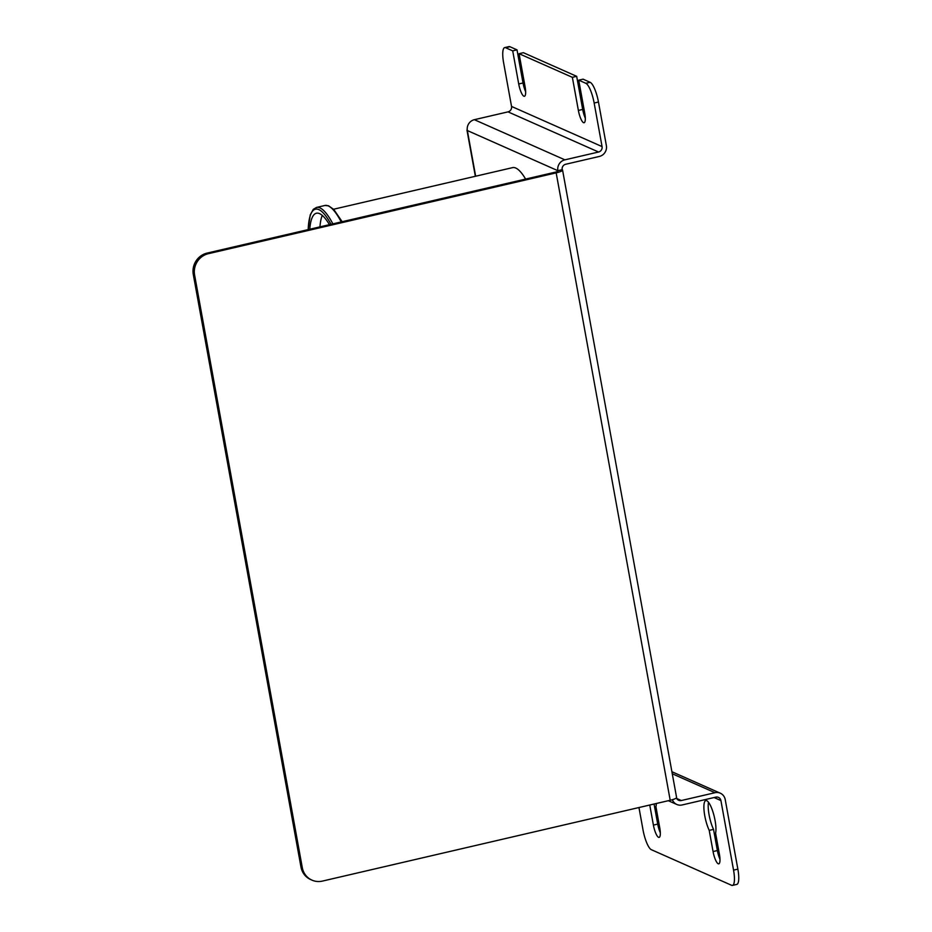 <?xml version="1.0" encoding="UTF-8"?>
<svg xmlns="http://www.w3.org/2000/svg" width="932" height="932" viewBox="0 0 932 932"><rect width="100%" height="100%" fill="white"/><g stroke="black" fill="none" stroke-linecap="round" stroke-linejoin="round"><path stroke-width="1.4" d="M737.864 869.137L733.554 870.139A18.011 4.578 76.9 0 1 732.494 885.4L736.804 884.398A18.011 4.578 -103.1 0 0 737.864 869.137L725.224 799.563A9.145 8.691 113.9 0 0 714.995 792.713L681.315 800.53A4.578 4.345 -66.1 0 1 676.422 797.885M732.494 885.4A18.011 4.578 76.9 0 1 731.573 885.284L651.352 849.693A18.011 4.578 76.9 0 1 643.033 829.981L638.956 807.531M733.554 870.139L720.914 800.565A4.578 4.345 113.9 0 0 715.799 797.14L682.131 804.957A9.145 8.691 113.9 0 1 672.345 799.714M656.291 803.501A18.011 4.578 76.9 0 1 655.93 806.739L659.774 827.931A11.172 2.831 76.9 0 1 659.122 837.39A11.172 2.831 76.9 0 1 653.402 825.1L649.755 805.027M715.59 833.208L719.434 854.388A11.172 2.831 76.9 0 1 718.782 863.848A11.172 2.831 76.9 0 1 713.062 851.557L709.217 830.377A18.011 4.578 76.9 0 1 704.173 811.76A18.011 4.578 76.9 0 1 705.839 800.576A18.011 4.578 76.9 0 1 713.271 812.949A18.011 4.578 76.9 0 1 715.59 833.208M562.567 170.067L676.585 797.477A9.145 1.666 169.7 0 1 670.201 800.273L322.425 881.089A18.011 17.114 -66.1 0 1 311.952 880.134A18.011 17.114 -66.1 0 1 302.283 867.61L194.602 275.045A18.011 17.114 -66.1 0 1 208.407 253.679L556.171 172.863A9.145 1.666 -10.3 0 0 562.567 170.067A9.145 1.666 -10.3 0 0 562.182 169.694A4.578 4.345 113.9 0 1 565.689 164.265L599.358 156.448A9.145 8.691 113.9 0 0 606.371 145.59L598.461 102.019A18.011 4.578 -103.1 0 0 590.142 82.307L585.832 83.309A18.011 4.578 76.9 0 1 594.15 103.021L602.06 146.592A4.578 4.345 -66.1 0 1 598.554 152.021L564.885 159.838A9.145 8.691 113.9 0 0 557.872 170.696L557.953 171.115M585.832 83.309L578.737 80.164L584.76 113.273A11.172 2.831 76.9 0 1 584.096 122.733A11.172 2.831 76.9 0 1 578.376 110.442L572.365 77.333L519.077 53.695L525.1 86.816A11.172 2.831 76.9 0 1 524.436 96.276A11.172 2.831 76.9 0 1 518.716 83.985L512.705 50.864L505.598 47.718L509.909 46.717A18.011 4.578 -103.1 0 0 509 46.6L504.69 47.602A18.011 4.578 76.9 0 1 505.598 47.718M467.235 129.665A9.145 1.666 -10.3 0 0 466.979 130.177A9.145 1.666 -10.3 0 0 467.351 130.55A9.145 8.691 -66.1 0 1 474.365 119.692L508.033 111.863A4.578 4.345 -66.1 0 0 511.54 106.434L503.63 62.863A18.011 4.578 76.9 0 1 504.69 47.602M519.077 53.695L523.388 52.693L576.675 76.331L572.365 77.333M578.737 80.164L583.048 79.162L590.142 82.307M509.909 46.717L517.015 49.862L512.705 50.864M576.675 76.331L582.686 109.44A11.172 2.831 -103.1 0 0 585.308 118.166M517.015 49.862L523.027 82.983A11.172 2.831 -103.1 0 0 525.648 91.697M654.066 804.025L657.712 824.098A11.172 2.831 -103.1 0 0 660.322 832.812M709.217 830.377L713.528 829.375L717.372 850.555A11.172 2.831 -103.1 0 0 719.982 859.281M708.506 802.254A18.011 4.578 -103.1 0 0 713.528 829.375M302.283 867.61L300.978 867.028A18.011 17.114 113.9 0 0 310.647 879.552L311.952 880.134M300.978 867.028L193.297 274.474L194.602 275.045M208.407 253.679L207.102 253.096A18.011 17.114 113.9 0 0 193.297 274.474M207.102 253.096L554.866 172.28A4.578 0.827 -10.3 0 0 558.07 170.882A4.578 0.827 -10.3 0 0 557.872 170.696L562.182 169.694M322.286 215.409A63.05 16.007 -103.1 0 0 319.956 226.872M309.773 229.237A63.05 16.007 76.9 0 1 316.414 213.23A63.05 16.007 76.9 0 1 329.427 224.67M525.613 179.084A63.05 16.007 -103.1 0 0 512.6 167.632L333.563 209.246M720.914 800.565L714.087 797.536M594.15 103.021L598.461 102.019M511.54 106.434L602.06 146.592M578.376 110.442L582.686 109.44M518.716 83.985L523.027 82.983M653.402 825.1L657.712 824.098M713.062 851.557L717.372 850.555M670.201 800.273L556.171 172.863M598.554 152.021L508.033 111.863M714.995 792.713L672.275 773.77M676.69 798.479L681.315 800.53M474.365 119.692L564.885 159.838M475.658 176.218L467.351 130.55L557.872 170.696M332.864 223.866A68.665 17.44 -103.1 0 0 316.496 207.44L324.849 205.494A68.665 17.44 76.9 0 1 341.217 221.933M308.201 229.598A67.232 17.079 76.9 0 1 331 224.309M720.308 793.202L671.914 771.731M668.314 800.704L676.807 804.467M466.979 130.177L475.355 176.288M324.849 205.494L328.53 205.774L333.784 209.467L342.161 221.711M316.496 207.44L313.315 209.316L310.216 214.942L308.108 229.621"/></g></svg>
